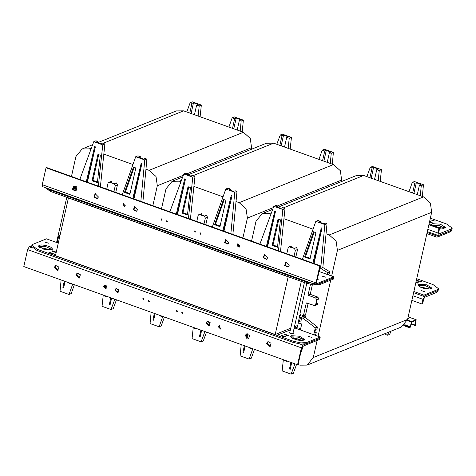 <?xml version="1.0" encoding="UTF-8"?>
<svg xmlns="http://www.w3.org/2000/svg" width="476" height="476" viewBox="0 0 476 476"><rect width="100%" height="100%" fill="white"/><g stroke="black" fill="none" stroke-linecap="round" stroke-linejoin="round"><path stroke-width="0.71" d="M242.891 238.012L247.383 218.079L246.056 208.78L239.178 202.657L236.007 201.521M223.012 196.856L193.905 186.413M180.928 181.755L179.387 181.201L172.151 181.273L165.981 188.865L161.489 208.797M187.841 174.936L266.411 143.211L273.646 143.139L333.438 164.595L340.316 170.717L341.643 180.017L341.274 181.659M155.033 313.636L153.635 320.247L155.116 313.666M153.635 320.247L152.915 319.985L154.313 313.381M164.422 317.004L161.263 325.899L159.091 326.774L150.089 323.543L151.16 312.244M159.079 315.088L158.984 315.511L159.585 315.273M158.984 315.511L161.358 316.362L161.501 315.957M162.768 316.415L159.091 326.774M200.842 330.076L199.444 336.681L200.164 336.943L201.562 330.332M201.645 330.362L200.164 336.943M193.274 327.357L192.078 338.615L201.086 341.845L203.258 340.971L206.519 332.111M208.851 325.786L210.077 322.442M196.963 328.684L196.868 329.106L194.494 328.256L195.095 328.012M194.494 328.256L194.541 327.815M201.086 341.845L204.888 331.528M207.28 325.031L208.672 321.246M196.761 221.453L198.111 215.461L198.885 214.509L204.293 216.116L205.317 218.044L203.966 224.041M205.793 224.696L207.488 217.169L206.459 215.241L204.472 216.044L199.968 214.426L201.961 213.623L198.885 214.509M201.961 213.623L201.645 215.027M222.839 230.812L231.247 195.571L231.967 195.826L223.559 231.074M223.988 231.223L231.967 195.826M212.296 227.028L225.791 189.037L227.956 188.163L230.479 189.067L228.944 189.686L233.627 191.37L235.162 190.745L236.965 191.394L232.889 234.418M230.235 190.15L230.479 189.067M214.557 224.708L219.96 226.647L225.898 200.301L223.524 199.45L214.557 224.708L215.461 224.339L224.208 199.7M220.102 226.005L215.461 224.339M225.791 189.037L234.793 192.268L236.965 191.394M234.793 192.268L230.866 233.692M177.03 214.373L185.438 179.131L177.459 214.527M185.438 179.131L184.718 178.875L176.31 214.117M190.43 219.186L194.97 176.322L192.447 175.418L190.912 176.043L186.229 174.359L187.764 173.74L185.967 173.091L183.795 173.972L169.861 211.802M187.764 173.74L187.52 174.823M188.014 186.711L190.382 187.562L187.479 214.991L182.076 213.052L188.014 186.711M188.77 186.979L182.98 212.683L187.55 214.325M182.076 213.052L182.98 212.683M188.431 218.466L192.798 177.203L183.795 173.972M192.798 177.203L194.97 176.322M288.164 148.351L289.229 138.26L286.707 137.356L288.248 136.737L283.565 135.059L282.03 135.678L279.846 145.364M284.529 147.048L286.707 137.356M282.03 135.678L280.227 135.029L276.818 144.282M281.137 145.829L283.565 135.059M290.164 149.071L291.401 137.386L289.229 138.26M291.401 137.386L282.399 134.155L280.227 135.029M322.555 160.692L324.739 151.005L326.28 150.386L330.963 152.064L329.422 152.683L331.225 153.331L330.267 163.458M329.422 152.683L327.238 162.375M318.92 159.389L322.222 150.101L324.739 151.005M326.28 150.386L323.853 161.156M322.222 150.101L324.388 149.226L333.396 152.457L331.225 153.331M333.396 152.457L332.284 164.184M305.134 314.666L304.92 315.636M298.101 364.533L299.886 365.175L307.115 365.104L313.291 357.512L317.141 340.435M318.069 336.312L330.731 280.144M331.659 276.02L337.43 250.388L336.11 241.094L329.225 234.971L326.054 233.835M313.059 229.17L283.952 218.728M270.975 214.069L269.434 213.516L262.205 213.587L256.029 221.179L251.536 241.112M277.889 207.25L356.464 175.525L363.694 175.454L423.491 196.909L430.369 203.032L431.696 212.326L407.551 319.45L401.381 327.042L307.115 365.104M247.657 333.819L246.717 338.275M245.086 345.951L243.682 352.561L245.17 345.981M246.877 338.394L247.895 333.872M243.682 352.561L242.962 352.3L244.366 345.695M246.092 337.567L246.883 333.819M254.47 349.319L251.31 358.214L249.138 359.088L240.136 355.858L241.207 344.559M249.126 347.403L249.031 347.825L249.632 347.587M249.031 347.825L251.405 348.676L251.548 348.271M252.821 348.729L249.138 359.088M296.084 337.912L295.721 339.632M290.895 362.391L289.491 368.995L290.211 369.257L291.615 362.647M296.453 339.834L296.834 338.043M297.226 338.127L296.822 339.929M291.693 362.676L290.211 369.257M299.023 329.475L299.469 328.428L300.189 328.69L299.785 329.749M313.726 334.753L315.273 327.869L303.034 318.277L301.588 317.76L300.814 322.056L299.374 321.538L300.511 317.373L299.428 316.986L298.131 322.752L301.73 324.049L300.731 328.47L300.112 329.868L300.731 328.47L300.189 328.69M296.84 327.28L297.31 327.244L298.309 322.817L301.73 324.049L300.731 328.47L299.469 328.428M303.034 318.277L305.199 317.403L305.366 315.796L304.646 315.54L304.813 314.797M314.939 331.909L316.231 332.373L314.695 332.998L315.475 329.535L317.01 328.916L317.444 326.988L305.199 317.403M314.231 334.931L315.796 334.301L316.231 332.373M283.321 359.672L282.131 370.929L291.133 374.16L293.305 373.285L296.566 364.426M300.576 353.543L303.355 346.004M287.01 360.998L286.915 361.421L284.547 360.57L285.148 360.326M284.547 360.57L284.594 360.13M315.273 327.869L317.444 326.988M291.133 374.16L294.936 363.842M310.477 284.38L308.031 295.227L315.683 297.976L316.713 299.904L315.624 304.711L314.856 305.663L306.294 302.92L303.504 315.326L302.778 315.07L302.474 316.415L304.646 315.54M314.856 305.663L317.028 304.783L317.795 303.837L315.808 304.64L316.891 299.832L318.878 299.029L317.855 297.101L310.203 294.352L308.031 295.227M306.806 283.387L299.898 314.035L300.618 314.291L300.314 315.642L299.594 315.38L299.249 316.921L300.511 317.373L299.374 321.538L300.814 322.056L301.588 317.76L302.849 318.212L303.2 316.671L302.474 316.415M316.123 303.236L317.795 303.837M299.594 315.38L300.451 315.035M302.849 318.212L305.021 317.337M303.2 316.671L305.366 315.796M303.504 315.326L305.669 314.452L308.121 303.575M310.203 294.352L312.369 284.731M286.814 253.767L288.164 247.776L288.932 246.824L294.341 248.43L295.364 250.358L294.013 256.356M295.84 257.01L297.536 249.483L296.512 247.556L294.519 248.359L290.021 246.741L292.008 245.937L288.932 246.824M292.008 245.937L291.693 247.341M312.887 263.127L321.294 227.885L322.014 228.141L313.607 263.389M314.035 263.537L322.014 228.141M302.349 259.343L315.838 221.352L318.01 220.477L320.532 221.382L318.991 222L323.674 223.684L325.215 223.06L327.012 223.708L322.859 267.542L329.886 271.796L329.452 273.718L327.845 274.652M320.288 222.465L320.532 221.382M304.604 257.022L310.007 258.962L315.945 232.615L313.571 231.764L304.604 257.022L305.509 256.653L314.261 232.014M310.15 258.319L305.509 256.653M315.838 221.352L324.84 224.583L327.012 223.708M324.84 224.583L320.687 268.416L327.714 272.671L329.886 271.796M327.714 272.671L327.31 274.462M320.687 268.416L322.859 267.542M267.084 246.687L275.485 211.445L267.506 246.842M275.485 211.445L274.765 211.189L266.358 246.431M280.483 251.501L285.023 208.637L282.5 207.732L280.959 208.357L276.276 206.673L277.817 206.054L276.015 205.406L273.843 206.286L259.908 244.117M277.817 206.054L277.573 207.137M278.061 219.025L280.435 219.876L277.526 247.306L272.123 245.366L278.061 219.025M278.823 219.293L273.028 244.997L277.597 246.639M272.123 245.366L273.028 244.997M278.478 250.781L282.851 209.517L273.843 206.286M282.851 209.517L285.023 208.637M390.861 331.29L389.737 334.342L387.565 335.223L385.762 334.574L386.072 333.224M387.565 335.223L388.69 332.165M385.691 333.378L386.012 333.492M378.212 180.666L379.283 170.575L376.76 169.67L378.295 169.051L373.612 167.374L372.077 167.992L369.894 177.679M374.576 179.357L376.76 169.67M372.077 167.992L370.274 167.344L366.871 176.596M371.185 178.143L373.612 167.374M380.217 181.386L381.454 169.7L379.283 170.575M381.454 169.7L372.446 166.469L370.274 167.344M412.609 193.006L414.792 183.32L416.327 182.701L421.01 184.379L419.475 184.997L421.272 185.646L420.314 195.773M419.475 184.997L417.291 194.69M408.973 191.703L412.27 182.415L414.792 183.32M416.327 182.701L413.9 193.47M412.27 182.415L414.441 181.54L423.444 184.771L421.272 185.646M423.444 184.771L422.331 196.499M152.844 205.697L157.336 185.765L156.009 176.465L149.131 170.343L145.953 169.206M132.959 164.541L103.851 154.099M90.874 149.44L89.333 148.887L82.104 148.958L75.928 156.55L71.436 176.483M66.735 197.35L56.567 242.468M97.788 142.621L176.364 110.896L183.593 110.825L243.391 132.28L250.269 138.403L251.596 147.703L251.221 149.345M64.986 281.322L63.588 287.932L65.069 281.352M63.588 287.932L62.868 287.671L64.266 281.066M78.486 273.093L77.047 277.157M74.369 284.69L71.21 293.585L69.044 294.46L60.035 291.229L61.106 279.93M69.032 282.774L68.937 283.196L69.532 282.958M68.937 283.196L71.305 284.047L71.454 283.642M57.263 242.718L58.81 235.834L60.03 235.346M58.81 235.834L59.922 235.834M72.721 284.101L69.044 294.46M110.795 297.762L109.391 304.366L110.111 304.628L111.515 298.018M111.598 298.047L110.111 304.628M103.221 295.043L102.031 306.3L111.033 309.531L113.205 308.656L116.465 299.797M106.916 296.37L106.82 296.792L104.446 295.941L105.047 295.697M106.38 285.838L106.088 288.629M104.446 295.941L104.494 295.501M105.238 288.486L105.577 285.291M111.033 309.531L114.835 299.214M117.138 292.966L118.506 289.241M104.161 286.165L104.101 286.742M106.713 189.139L108.064 183.147L108.837 182.195L114.24 183.801L115.269 185.729L113.913 191.727M115.739 192.381L117.435 184.855L116.412 182.927L114.424 183.73L109.92 182.112L111.908 181.308L108.837 182.195M111.908 181.308L111.592 182.713M132.792 198.498L141.194 163.256L141.913 163.512L133.512 198.76M133.94 198.909L141.913 163.512M122.249 194.714L135.737 156.723L137.909 155.848L140.432 156.753L138.891 157.372L143.573 159.055L145.115 158.431L146.911 159.079L142.836 202.104M140.188 157.836L140.432 156.753M124.504 192.393L129.906 194.333L135.844 167.986L133.47 167.135L124.504 192.393L125.408 192.024L134.161 167.385M130.055 193.69L125.408 192.024M135.737 156.723L144.746 159.954L146.911 159.079M144.746 159.954L140.819 201.378M86.983 182.058L95.384 146.816L87.411 182.213M95.384 146.816L94.664 146.56L86.263 181.802M100.382 186.872L104.922 144.008L102.399 143.103L100.858 143.728L96.176 142.044L97.717 141.426L95.914 140.777L93.742 141.658L79.807 179.488M97.717 141.426L97.473 142.508M97.961 154.397L100.335 155.247L97.425 182.677L92.023 180.737L97.961 154.397M98.722 154.664L92.927 180.368L97.497 182.01M92.023 180.737L92.927 180.368M98.377 186.152L102.751 144.888L93.742 141.658M102.751 144.888L104.922 144.008M198.111 116.037L199.182 105.946L196.659 105.041L198.2 104.422L193.518 102.745L191.977 103.363L189.793 113.05M194.476 114.734L196.659 105.041M191.977 103.363L190.174 102.715L186.77 111.967M191.09 113.514L193.518 102.745M200.116 116.757L201.354 105.071L199.182 105.946M201.354 105.071L192.346 101.84L190.174 102.715M232.508 128.377L234.692 118.691L236.227 118.072L240.91 119.75L239.374 120.368L241.177 121.017L240.213 131.144M239.374 120.368L237.191 130.061M228.873 127.074L232.169 117.786L234.692 118.691M236.227 118.072L233.799 128.841M232.169 117.786L234.341 116.912L243.343 120.142L241.177 121.017M243.343 120.142L242.236 131.87M294.12 328.321L296.857 327.214L294.097 328.416M290.378 329.916L276.931 335.348L290.396 329.82M276.931 335.348L53.627 255.112L276.955 335.253M55.769 254.243L53.627 255.112M296.857 327.214L294.941 326.524M289.997 277.359L66.676 197.225L289.997 277.359M295.055 326.5L297.72 325.423M284.88 334.2L288.48 335.491L287.76 335.782L284.154 334.491L284.88 334.2L284.767 334.705M284.589 336.972L282.179 336.425M281.441 335.378L285.826 336.645L281.441 335.378M56.156 252.119L55.43 252.411L51.83 251.12L52.55 250.828L56.156 252.119M52.55 250.828L52.437 251.334M52.265 253.601L49.849 253.053M53.258 253.494L48.873 252.226L53.258 253.494M31.868 245.295L31.606 246.449L37.14 250.543L292.883 342.315L300.57 344.065L306.407 343.72L306.669 342.565L300.832 342.91L293.139 341.161L37.402 249.388L31.868 245.295L32.915 244.331L46.487 238.851L58.286 243.087M306.669 342.565L320.235 337.091L295.025 328.041M291.366 335.699L290.634 336.371L292.365 338.293L297.208 340.019L302.32 340.536L304.711 339.543L299.523 336.258L291.366 335.699M308.543 336.455L311.976 337.442L308.543 336.455M289.896 332.058L288.974 332.403L291.229 333.652L293.799 333.486L293.115 332.778M56.858 249.43L57.007 248.758M48.844 243.26L45.41 242.266L48.844 243.26M51.836 249.739L43.679 249.18L38.496 245.896L40.882 244.902L45.993 245.42L50.837 247.145L52.568 249.067L51.836 249.739M320.235 337.091L319.979 338.24L306.407 343.72M291.11 336.853L298.279 337.151L304.301 340.06L298.279 337.151L291.11 336.853M52.158 249.579L45.738 246.574L38.645 246.532L45.738 246.574L52.158 249.579M451.855 229.646L450.802 230.61L437.236 236.09L436.974 237.244L450.54 231.764L451.593 230.8L451.855 229.646L452.2 228.105L451.147 229.069L438.818 233.978L438.652 232.722L439.693 228.105L438.967 228.397L437.926 233.014L438.259 235.531L450.802 230.61L451.855 229.646M427.156 232.472L437.236 236.09M431.887 225.202L438.711 225.416L444.887 228.165L438.711 225.416L431.887 225.202M436.974 237.244L426.895 233.627M443.555 228.468L433.88 226.017M416.006 281.941L418.588 282.869L417.863 283.16L415.893 282.452M417.154 280.489L421.54 281.756L417.154 280.489M420.302 282.084L417.892 281.536L420.302 282.084M416.809 278.775L433.017 284.594L438.545 288.688L437.498 289.652L436.891 292.347L424.77 297.238L423.7 299.071L422.658 303.688L421.932 303.98L422.974 299.362L425.116 295.703L437.236 290.806L438.289 289.842L437.236 290.806L423.67 296.286L413.59 292.669M418.321 285.398L425.49 285.695L431.506 288.605L425.49 285.695L418.321 285.398M413.846 291.514L423.926 295.132L437.498 289.652M423.926 295.132L423.67 296.286M418.577 284.243L417.845 284.916L419.576 286.838L424.419 288.563L429.53 289.081L431.922 288.093L426.734 284.803L418.577 284.243M421.569 290.723L425.003 291.717L421.569 290.723M44.911 187.473L50.468 191.406L306.205 283.178L313.898 284.928L319.735 284.583L333.307 279.103L333.563 277.948L319.997 283.428L319.735 284.583M315.874 283.898L306.467 282.024L50.724 190.251L46.22 187.943M317.337 279.174L317.885 279.769L317.337 279.174M206.048 322.799L207.28 321.276L210.231 322.758L209.137 325.864L206.048 322.799M207.56 321.187L206.59 322.579L209.398 325.739M114.793 290.051L116.031 288.533L118.976 290.009L117.881 293.121L114.793 290.051M116.311 288.444L115.341 289.83L118.149 292.99M75.857 274.83L77.195 273.188L80.384 274.789L79.2 278.157L75.857 274.83M77.469 273.093L76.398 274.61L79.462 278.026M245.146 335.58L246.485 333.938L249.68 335.538L248.496 338.906L245.146 335.58M246.764 333.849L245.693 335.36L248.758 338.775M218.317 326.786L219.246 325.649L220.638 329.089L218.317 326.786M219.531 325.566L218.865 326.566L220.894 328.952M176.263 310.864L176.62 310.417L177.161 311.756L176.263 310.864M176.923 310.382L177.399 311.572M142.764 298.839L143.121 298.398L143.663 299.737L142.764 298.839M143.425 298.363L143.901 299.553M181.665 312.797L182.022 312.357L182.564 313.696L181.665 312.797M182.326 312.321L182.802 313.511M148.167 300.778L148.524 300.338L149.065 301.677L148.167 300.778M148.827 300.302L149.303 301.486M103.601 286.451L104.53 285.314L105.922 288.753L103.601 286.451M104.815 285.231L104.149 286.231L106.178 288.617M266.578 343.273L267.917 341.625L271.112 343.226L269.928 346.599L266.578 343.273M268.196 341.536L267.125 343.053L270.19 346.468M54.425 267.137L55.763 265.495L58.953 267.095L57.769 270.463L54.425 267.137M56.037 265.406L54.966 266.923L58.03 270.338M39.443 247.318L51.099 249.948M31.743 245.854L29.22 246.871L27.614 249.62L23.8 266.542L297.554 364.783L301.368 347.855L27.614 249.62M303.242 340.429L291.586 337.799M297.554 364.783L298.095 364.562L301.909 347.635L302.712 346.266L319.717 339.394L319.979 338.24L302.968 345.112L301.368 347.855M137.558 209.773L136.326 211.29L133.381 209.809L134.47 206.703L137.558 209.773M134.75 206.614L133.923 209.595L136.588 211.16M228.813 242.516L227.576 244.033L224.63 242.558L225.725 239.446L228.813 242.516M226.005 239.357L225.172 242.338L227.837 243.902M267.75 257.736L266.417 259.384L263.222 257.784L264.406 254.41L267.75 257.736M264.686 254.321L263.764 257.564L266.679 259.253M98.461 196.987L97.122 198.635L93.927 197.028L95.117 193.661L98.461 196.987M95.39 193.571L94.468 196.814L97.384 198.504M125.289 205.781L124.361 206.923L122.969 203.478L125.289 205.781M123.254 203.401L124.623 206.786M167.35 221.709L166.987 222.149L166.445 220.81L167.35 221.709M166.749 220.781L167.225 221.965M200.848 233.728L200.485 234.174L199.944 232.835L200.848 233.728M200.247 232.8L200.723 233.984M161.941 219.769L161.584 220.209L161.043 218.871L161.941 219.769M161.346 218.841L161.822 220.025M195.44 231.788L195.083 232.234L194.541 230.896L195.44 231.788M194.845 230.86L195.321 232.05M240.005 246.116L239.077 247.258L237.691 243.813L240.005 246.116M237.97 243.736L239.339 247.121M77.029 189.293L75.69 190.941L72.495 189.341L73.685 185.973L77.029 189.293M73.959 185.878L73.036 189.121L75.952 190.811M289.182 265.43L287.849 267.072L284.654 265.471L285.838 262.103L289.182 265.43M286.118 262.014L285.195 265.251L288.111 266.947M322.133 276.163L325.566 277.151L322.133 276.163M317.135 280.066L318.295 279.251L317.599 278.02M319.807 266.024L320.348 265.804L316.534 282.732L316.659 283.672L333.825 276.794L333.563 277.948L316.243 284.838L315.993 282.946L319.807 266.024L46.053 167.79L42.239 184.712L315.993 282.946M74.744 190.079L73.744 190.168M316.243 284.838L42.489 186.604L42.239 184.712M320.348 265.804L46.6 167.57L46.053 167.79M333.825 276.794L319.069 271.498M421.932 303.98L411.853 300.362M436.891 292.347L437.944 291.377L438.545 288.688M419.255 286.653L429.905 289.051M429.001 224.267L439.693 228.105M428.888 224.779L438.967 228.397M430.375 218.169L446.666 224.012L452.2 228.105M431.916 225.315L431.494 224.339L432.232 223.66L440.389 224.22L445.572 227.51L439.651 228.284M430.81 219.912L435.195 221.173L430.81 219.912M429.661 221.358L432.238 222.286L431.518 222.578L429.542 221.87M73.435 186.312L74.922 186.306L75.095 185.908M73.233 186.58L76.035 186.413M76.285 186.646L74.607 187.02L73.227 186.58M76.38 186.753L75.964 188.603L74.161 188.978L72.858 188.478M74.161 188.978L74.607 187.02M292.847 337.674L292.669 338.454M293.246 337.668L293.026 338.632M240.047 245.818L237.702 244.712M228.462 243.319L226.897 243.896M237.875 244.956L239.095 246.288L238.178 246.871M239.095 246.288L238.892 247.133M237.72 243.944L237.286 244.819M297.726 325.4L294.477 326.714M290.759 328.214L275.176 334.509L55.454 255.66L68.455 197.962L288.176 276.812L275.176 334.509M408.366 318.896L407.73 318.658M407.861 318.081L408.943 318.724L407.7 318.813M408.134 316.867L416.208 319.741L415.215 324.816M415.667 320.473L411.686 322.079L410.151 327.417L409.431 327.708L403.743 325.667M415.893 320.55L414.899 324.977L411.246 323.668M404.63 324.882L410.193 326.875L404.832 324.674M404.261 325.233L409.562 327.131L409.431 327.708M410.193 326.875L409.562 327.131M407.248 320.556L411.365 322.032L411.633 321.574L407.402 320.056M416.155 319.747L411.633 321.574M415.28 324.358L415.893 324.572L415.762 325.15L414.959 325.447L414.899 324.977M411.365 322.032L410.324 326.649M415.893 324.572L415.256 324.828M341.643 180.017L277.466 205.929M273.367 207.584L247.383 218.079M333.438 164.595L239.178 202.657M273.646 143.139L193.113 175.656M181.433 180.374L179.387 181.201M205.317 218.044L207.488 217.169M407.551 319.45L313.291 357.512M431.696 212.326L337.43 250.388M423.491 196.909L329.225 234.971M363.694 175.454L283.166 207.97M271.487 212.689L269.434 213.516M317.855 297.101L315.683 297.976M295.364 250.358L297.536 249.483M251.596 147.703L187.419 173.615M183.314 175.269L157.336 185.765M243.391 132.28L149.131 170.343M183.593 110.825L103.066 143.347M91.386 148.06L89.333 148.887M115.269 185.729L117.435 184.855M37.14 250.543L37.402 249.388M293.139 341.161L292.883 342.315M451.147 229.069L450.54 231.764M306.467 282.024L306.205 283.178M50.468 191.406L50.724 190.251M29.22 246.871L32.374 248.008M299.82 343.975L302.968 345.112M422.974 299.362L412.894 295.745M427.847 229.396L437.926 233.014M438.664 233.835L439.027 233.966M73.012 189.049L76.035 188.288L76.356 188.68L76.118 189.722L73.602 190.019M237.28 245.443L237.572 244.593M408.277 318.23L408.146 318.807M411.157 324.049L414.899 325.394M172.151 181.273L182.671 177.024M262.205 213.587L272.718 209.339M82.104 148.958L92.618 144.71M438.259 235.531L427.347 231.616M292.877 333.831L304.432 282.542M289.658 333.105L301.308 281.417M237.578 244.587L237.97 245.545L237.5 246.128M408.14 316.849L416.208 319.741M411.151 324.085L414.959 325.447"/></g></svg>
